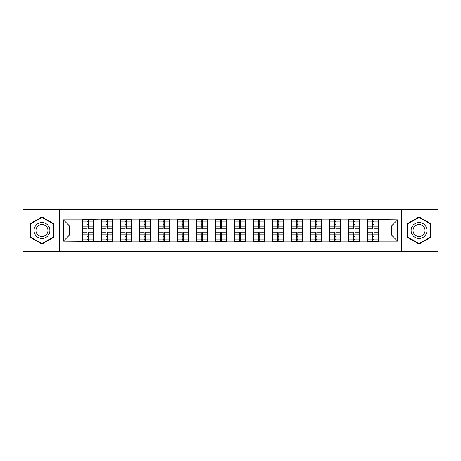 <?xml version="1.0" encoding="UTF-8"?>
<svg xmlns="http://www.w3.org/2000/svg" width="461" height="461" viewBox="0 0 461 461"><rect width="100%" height="100%" fill="white"/><g stroke="black" fill="none" stroke-linecap="round" stroke-linejoin="round"><path stroke-width="0.69" d="M401.606 251.418L437.95 251.418L437.95 209.582L401.606 209.582L401.606 251.418L59.394 251.418L59.394 209.582L23.05 209.582L23.05 251.418L59.394 251.418M378.982 229.584L378.677 229.584M367.705 229.584L367.4 229.584M367.4 231.416L367.705 231.416M378.677 231.416L378.982 231.416M359.96 229.584L359.655 229.584M348.677 229.584L348.372 229.584M348.372 231.416L348.677 231.416M359.655 231.416L359.96 231.416M340.933 229.584L340.627 229.584M329.65 229.584L329.344 229.584M329.344 231.416L329.65 231.416M340.627 231.416L340.933 231.416M321.905 229.584L321.605 229.584M310.628 229.584L310.322 229.584M310.322 231.416L310.628 231.416M321.605 231.416L321.905 231.416M302.883 229.584L302.577 229.584M291.6 229.584L291.294 229.584M291.294 231.416L291.6 231.416M302.577 231.416L302.883 231.416M283.855 229.584L283.55 229.584M272.578 229.584L272.272 229.584M272.272 231.416L272.578 231.416M283.55 231.416L283.855 231.416M264.833 229.584L264.528 229.584M253.55 229.584L253.245 229.584M253.245 231.416L253.55 231.416M264.528 231.416L264.833 231.416M245.805 229.584L245.5 229.584M234.522 229.584L234.223 229.584M234.223 231.416L234.522 231.416M245.5 231.416L245.805 231.416M226.777 229.584L226.478 229.584M215.5 229.584L215.195 229.584M215.195 231.416L215.5 231.416M226.478 231.416L226.777 231.416M207.755 229.584L207.45 229.584M196.472 229.584L196.167 229.584M196.167 231.416L196.472 231.416M207.45 231.416L207.755 231.416M188.728 229.584L188.422 229.584M177.45 229.584L177.145 229.584M177.145 231.416L177.45 231.416M188.422 231.416L188.728 231.416M169.706 229.584L169.4 229.584M158.423 229.584L158.117 229.584M158.117 231.416L158.423 231.416M169.4 231.416L169.706 231.416M150.678 229.584L150.372 229.584M139.395 229.584L139.095 229.584M139.095 231.416L139.395 231.416M150.372 231.416L150.678 231.416M131.656 229.584L131.35 229.584M120.373 229.584L120.067 229.584M120.067 231.416L120.373 231.416M131.35 231.416L131.656 231.416M112.628 229.584L112.323 229.584M101.345 229.584L101.04 229.584M101.04 231.416L101.345 231.416M112.323 231.416L112.628 231.416M401.606 209.582L59.394 209.582M391.487 235.012L391.487 225.988L378.982 225.988L378.982 235.012L391.487 235.012L397.584 241.109L397.584 219.891L367.4 219.522L367.4 225.988L359.96 225.988L359.96 235.012L367.4 235.012L367.4 225.988M397.584 241.109L378.982 241.109L378.982 241.478L367.4 241.478L367.4 241.109L359.96 241.109L359.96 241.478L348.372 241.478L348.372 241.109L340.933 241.109L340.933 241.478L329.344 241.478L329.344 241.109L321.905 241.109L321.905 241.478L310.322 241.478L310.322 241.109L302.883 241.109L302.883 241.478L291.294 241.478L291.294 241.109L283.855 241.109L283.855 241.478L272.272 241.478L272.272 241.109L264.833 241.109L264.833 241.478L253.245 241.478L253.245 241.109L245.805 241.109L245.805 241.478L234.223 241.478L234.223 241.109L226.777 241.109L226.777 241.478L215.195 241.478L215.195 241.109L207.755 241.109L207.755 241.478L196.167 241.478L196.167 241.109L188.728 241.109L188.728 241.478L177.145 241.478L177.145 241.109L169.706 241.109L169.706 241.478L158.117 241.478L158.117 241.109L150.678 241.109L150.678 241.478L139.095 241.478L139.095 241.109L131.656 241.109L131.656 241.478L120.067 241.478L120.067 241.109L112.628 241.109L112.628 241.478L63.416 241.109L63.416 219.891L82.018 219.891L82.018 225.988L69.513 225.988L69.513 235.012L82.018 235.012L82.018 225.988M367.4 219.891L359.96 219.891L359.96 219.522L348.372 219.522L348.372 219.891L340.933 219.891L340.933 219.522L329.344 219.522L329.344 219.891L321.905 219.891L321.905 219.522L310.322 219.522L310.322 219.891L302.883 219.891L302.883 219.522L291.294 219.522L291.294 219.891L283.855 219.891L283.855 219.522L272.272 219.522L272.272 219.891L264.833 219.891L264.833 219.522L253.245 219.522L253.245 219.891L245.805 219.891L245.805 219.522L234.223 219.522L234.223 219.891L226.777 219.891L226.777 219.522L215.195 219.522L215.195 219.891L207.755 219.891L207.755 219.522L196.167 219.522L196.167 219.891L188.728 219.891L188.728 219.522L177.145 219.522L177.145 219.891L169.706 219.891L169.706 219.522L158.117 219.522L158.117 219.891L150.678 219.891L150.678 219.522L139.095 219.522L139.095 219.891L131.656 219.891L131.656 219.522L120.067 219.522L120.067 219.891L112.628 219.891L112.628 219.522L101.04 219.522L101.04 219.891L82.018 219.522L82.018 219.891M367.4 235.012L367.4 241.109M359.96 235.012L359.96 241.109M359.96 219.891L359.96 225.988M340.933 235.012L348.372 235.012L348.372 225.988L340.933 225.988L340.933 241.109M348.372 235.012L348.372 241.109M348.372 219.891L348.372 225.988M340.933 219.891L340.933 225.988M321.905 235.012L329.344 235.012L329.344 225.988L321.905 225.988L321.905 241.109M329.344 235.012L329.344 241.109M329.344 219.891L329.344 225.988M321.905 219.891L321.905 225.988M302.883 235.012L310.322 235.012L310.322 225.988L302.883 225.988L302.883 241.109M310.322 235.012L310.322 241.109M310.322 219.891L310.322 225.988M302.883 219.891L302.883 225.988M283.855 235.012L291.294 235.012L291.294 225.988L283.855 225.988L283.855 241.109M291.294 235.012L291.294 241.109M291.294 219.891L291.294 225.988M283.855 219.891L283.855 225.988M264.833 235.012L272.272 235.012L272.272 225.988L264.833 225.988L264.833 241.109M272.272 235.012L272.272 241.109M272.272 219.891L272.272 225.988M264.833 219.891L264.833 225.988M245.805 235.012L253.245 235.012L253.245 225.988L245.805 225.988L245.805 241.109M253.245 235.012L253.245 241.109M253.245 219.891L253.245 225.988M245.805 219.891L245.805 225.988M226.777 235.012L234.223 235.012L234.223 225.988L226.777 225.988L226.777 241.109M234.223 235.012L234.223 241.109M234.223 219.891L234.223 225.988M226.777 219.891L226.777 225.988M207.755 235.012L215.195 235.012L215.195 225.988L207.755 225.988L207.755 241.109M215.195 235.012L215.195 241.109M215.195 219.891L215.195 225.988M207.755 219.891L207.755 225.988M188.728 235.012L196.167 235.012L196.167 225.988L188.728 225.988L188.728 241.109M196.167 235.012L196.167 241.109M196.167 219.891L196.167 225.988M188.728 219.891L188.728 225.988M169.706 235.012L177.145 235.012L177.145 225.988L169.706 225.988L169.706 241.109M177.145 235.012L177.145 241.109M177.145 219.891L177.145 225.988M169.706 219.891L169.706 225.988M150.678 235.012L158.117 235.012L158.117 225.988L150.678 225.988L150.678 241.109M158.117 235.012L158.117 241.109M158.117 219.891L158.117 225.988M150.678 219.891L150.678 225.988M131.656 235.012L139.095 235.012L139.095 225.988L131.656 225.988L131.656 241.109M139.095 235.012L139.095 241.109M139.095 219.891L139.095 225.988M131.656 219.891L131.656 225.988M112.628 235.012L120.067 235.012L120.067 225.988L112.628 225.988L112.628 241.109M120.067 235.012L120.067 241.109M120.067 219.891L120.067 225.988M112.628 219.891L112.628 225.988M93.6 235.012L101.04 235.012L101.04 225.988L93.6 225.988L93.6 241.109M101.04 235.012L101.04 241.109M101.04 219.891L101.04 225.988M93.6 219.891L93.6 225.988M93.6 229.584L93.295 229.584M82.323 229.584L82.018 229.584M82.018 231.416L82.323 231.416M93.295 231.416L93.6 231.416M82.018 235.012L82.018 241.109M69.513 235.012L63.416 241.109M63.416 219.891L69.513 225.988M378.982 235.012L378.982 241.109M378.982 219.891L378.982 225.988M397.584 219.891L391.487 225.988M41.951 216.912L30.184 223.706L30.184 237.294L41.951 244.088L53.724 237.294L53.724 223.706L41.951 216.912M407.276 237.294L419.049 244.088L430.816 237.294L430.816 223.706L419.049 216.912L407.276 223.706L407.276 237.294M82.323 226.178L87.02 226.178L87.02 219.828L82.323 219.828L82.323 232.148L87.02 232.148L87.02 234.822L88.604 234.81L88.604 232.148L93.295 232.148L93.295 219.828L88.604 219.828L88.604 221.171L93.295 221.171M87.02 224.409L88.604 224.409M88.604 221.355L87.02 221.355M82.323 228.852L87.02 228.852L87.02 226.178L88.604 226.19L88.604 228.852L93.295 228.852M82.323 221.171L87.02 221.171M87.02 239.645L88.604 239.645M87.02 236.591L88.604 236.591M82.323 241.172L87.02 241.172L87.02 239.829L82.323 239.829L82.323 241.172M82.323 232.148L82.323 234.822L87.02 234.822L87.02 239.829M82.323 234.822L82.323 239.829M93.295 232.148L93.295 241.172L88.604 241.172L88.604 239.829L93.295 239.829M93.295 234.822L88.604 234.822L88.604 239.829M93.295 226.178L88.604 226.178L88.604 221.171M101.345 226.178L106.042 226.178L106.042 219.828L101.345 219.828L101.345 232.148L106.042 232.148L106.042 234.822L107.626 234.81L107.626 232.148L112.323 232.148L112.323 219.828L107.626 219.828L107.626 221.171L112.323 221.171M106.042 224.409L107.626 224.409M107.626 221.355L106.042 221.355M101.345 228.852L106.042 228.852L106.042 226.178L107.626 226.19L107.626 228.852L112.323 228.852M101.345 221.171L106.042 221.171M106.042 239.645L107.626 239.645M106.042 236.591L107.626 236.591M101.345 241.172L106.042 241.172L106.042 239.829L101.345 239.829L101.345 241.172M101.345 232.148L101.345 234.822L106.042 234.822L106.042 239.829M101.345 234.822L101.345 239.829M112.323 232.148L112.323 241.172L107.626 241.172L107.626 239.829L112.323 239.829M112.323 234.822L107.626 234.822L107.626 239.829M112.323 226.178L107.626 226.178L107.626 221.171M120.373 226.178L125.069 226.178L125.069 219.828L120.373 219.828L120.373 232.148L125.069 232.148L125.069 234.822L126.654 234.81L126.654 232.148L131.35 232.148L131.35 219.828L126.654 219.828L126.654 221.171L131.35 221.171M125.069 224.409L126.654 224.409M126.654 221.355L125.069 221.355M120.373 228.852L125.069 228.852L125.069 226.178L126.654 226.19L126.654 228.852L131.35 228.852M120.373 221.171L125.069 221.171M125.069 239.645L126.654 239.645M125.069 236.591L126.654 236.591M120.373 241.172L125.069 241.172L125.069 239.829L120.373 239.829L120.373 241.172M120.373 232.148L120.373 234.822L125.069 234.822L125.069 239.829M120.373 234.822L120.373 239.829M131.35 232.148L131.35 241.172L126.654 241.172L126.654 239.829L131.35 239.829M131.35 234.822L126.654 234.822L126.654 239.829M131.35 226.178L126.654 226.178L126.654 221.171M139.395 226.178L144.091 226.178L144.091 219.828L139.395 219.828L139.395 232.148L144.091 232.148L144.091 234.822L145.676 234.81L145.676 232.148L150.372 232.148L150.372 219.828L145.676 219.828L145.676 221.171L150.372 221.171M144.091 224.409L145.676 224.409M145.676 221.355L144.091 221.355M139.395 228.852L144.091 228.852L144.091 226.178L145.676 226.19L145.676 228.852L150.372 228.852M139.395 221.171L144.091 221.171M144.091 239.645L145.676 239.645M144.091 236.591L145.676 236.591M139.395 241.172L144.091 241.172L144.091 239.829L139.395 239.829L139.395 241.172M139.395 232.148L139.395 234.822L144.091 234.822L144.091 239.829M139.395 234.822L139.395 239.829M150.372 232.148L150.372 241.172L145.676 241.172L145.676 239.829L150.372 239.829M150.372 234.822L145.676 234.822L145.676 239.829M150.372 226.178L145.676 226.178L145.676 221.171M158.423 226.178L163.119 226.178L163.119 219.828L158.423 219.828L158.423 232.148L163.119 232.148L163.119 234.822L164.704 234.81L164.704 232.148L169.4 232.148L169.4 219.828L164.704 219.828L164.704 221.171L169.4 221.171M163.119 224.409L164.704 224.409M164.704 221.355L163.119 221.355M158.423 228.852L163.119 228.852L163.119 226.178L164.704 226.19L164.704 228.852L169.4 228.852M158.423 221.171L163.119 221.171M163.119 239.645L164.704 239.645M163.119 236.591L164.704 236.591M158.423 241.172L163.119 241.172L163.119 239.829L158.423 239.829L158.423 241.172M158.423 232.148L158.423 234.822L163.119 234.822L163.119 239.829M158.423 234.822L158.423 239.829M169.4 232.148L169.4 241.172L164.704 241.172L164.704 239.829L169.4 239.829M169.4 234.822L164.704 234.822L164.704 239.829M169.4 226.178L164.704 226.178L164.704 221.171M177.45 226.178L182.141 226.178L182.141 219.828L177.45 219.828L177.45 232.148L182.141 232.148L182.141 234.822L183.732 234.81L183.732 232.148L188.422 232.148L188.422 219.828L183.732 219.828L183.732 221.171L188.422 221.171M182.141 224.409L183.732 224.409M183.732 221.355L182.141 221.355M177.45 228.852L182.141 228.852L182.141 226.178L183.732 226.19L183.732 228.852L188.422 228.852M177.45 221.171L182.141 221.171M182.141 239.645L183.732 239.645M182.141 236.591L183.732 236.591M177.45 241.172L182.141 241.172L182.141 239.829L177.45 239.829L177.45 241.172M177.45 232.148L177.45 234.822L182.141 234.822L182.141 239.829M177.45 234.822L177.45 239.829M188.422 232.148L188.422 241.172L183.732 241.172L183.732 239.829L188.422 239.829M188.422 234.822L183.732 234.822L183.732 239.829M188.422 226.178L183.732 226.178L183.732 221.171M48.82 226.535A7.929 7.929 0 0 0 37.992 223.637A7.929 7.929 0 0 0 35.088 234.465A7.929 7.929 0 0 0 45.916 237.363A7.929 7.929 0 0 0 48.82 226.535M47.149 227.498A6.005 6.005 0 0 0 38.954 225.302A6.005 6.005 0 0 0 36.753 233.502A6.005 6.005 0 0 0 44.953 235.698A6.005 6.005 0 0 0 47.149 227.498M41.951 243.667L30.553 237.081L30.553 223.919L41.951 217.333L53.355 223.919L53.355 237.081L41.951 243.667M425.912 226.535A7.929 7.929 0 0 0 415.084 223.637A7.929 7.929 0 0 0 412.18 234.465A7.929 7.929 0 0 0 423.008 237.363A7.929 7.929 0 0 0 425.912 226.535M424.247 227.498A6.005 6.005 0 0 0 416.047 225.302A6.005 6.005 0 0 0 413.851 233.502A6.005 6.005 0 0 0 422.046 235.698A6.005 6.005 0 0 0 424.247 227.498M419.049 243.667L407.645 237.081L407.645 223.919L419.049 217.333L430.447 223.919L430.447 237.081L419.049 243.667M196.472 226.178L201.169 226.178L201.169 219.828L196.472 219.828L196.472 232.148L201.169 232.148L201.169 234.822L202.754 234.81L202.754 232.148L207.45 232.148L207.45 219.828L202.754 219.828L202.754 221.171L207.45 221.171M201.169 224.409L202.754 224.409M202.754 221.355L201.169 221.355M196.472 228.852L201.169 228.852L201.169 226.178L202.754 226.19L202.754 228.852L207.45 228.852M196.472 221.171L201.169 221.171M201.169 239.645L202.754 239.645M201.169 236.591L202.754 236.591M196.472 241.172L201.169 241.172L201.169 239.829L196.472 239.829L196.472 241.172M196.472 232.148L196.472 234.822L201.169 234.822L201.169 239.829M196.472 234.822L196.472 239.829M207.45 232.148L207.45 241.172L202.754 241.172L202.754 239.829L207.45 239.829M207.45 234.822L202.754 234.822L202.754 239.829M207.45 226.178L202.754 226.178L202.754 221.171M215.5 226.178L220.197 226.178L220.197 219.828L215.5 219.828L215.5 232.148L220.197 232.148L220.197 234.822L221.781 234.81L221.781 232.148L226.478 232.148L226.478 219.828L221.781 219.828L221.781 221.171L226.478 221.171M220.197 224.409L221.781 224.409M221.781 221.355L220.197 221.355M215.5 228.852L220.197 228.852L220.197 226.178L221.781 226.19L221.781 228.852L226.478 228.852M215.5 221.171L220.197 221.171M220.197 239.645L221.781 239.645M220.197 236.591L221.781 236.591M215.5 241.172L220.197 241.172L220.197 239.829L215.5 239.829L215.5 241.172M215.5 232.148L215.5 234.822L220.197 234.822L220.197 239.829M215.5 234.822L215.5 239.829M226.478 232.148L226.478 241.172L221.781 241.172L221.781 239.829L226.478 239.829M226.478 234.822L221.781 234.822L221.781 239.829M226.478 226.178L221.781 226.178L221.781 221.171M234.522 226.178L239.219 226.178L239.219 219.828L234.522 219.828L234.522 232.148L239.219 232.148L239.219 234.822L240.803 234.81L240.803 232.148L245.5 232.148L245.5 219.828L240.803 219.828L240.803 221.171L245.5 221.171M239.219 224.409L240.803 224.409M240.803 221.355L239.219 221.355M234.522 228.852L239.219 228.852L239.219 226.178L240.803 226.19L240.803 228.852L245.5 228.852M234.522 221.171L239.219 221.171M239.219 239.645L240.803 239.645M239.219 236.591L240.803 236.591M234.522 241.172L239.219 241.172L239.219 239.829L234.522 239.829L234.522 241.172M234.522 232.148L234.522 234.822L239.219 234.822L239.219 239.829M234.522 234.822L234.522 239.829M245.5 232.148L245.5 241.172L240.803 241.172L240.803 239.829L245.5 239.829M245.5 234.822L240.803 234.822L240.803 239.829M245.5 226.178L240.803 226.178L240.803 221.171M253.55 226.178L258.246 226.178L258.246 219.828L253.55 219.828L253.55 232.148L258.246 232.148L258.246 234.822L259.831 234.81L259.831 232.148L264.528 232.148L264.528 219.828L259.831 219.828L259.831 221.171L264.528 221.171M258.246 224.409L259.831 224.409M259.831 221.355L258.246 221.355M253.55 228.852L258.246 228.852L258.246 226.178L259.831 226.19L259.831 228.852L264.528 228.852M253.55 221.171L258.246 221.171M258.246 239.645L259.831 239.645M258.246 236.591L259.831 236.591M253.55 241.172L258.246 241.172L258.246 239.829L253.55 239.829L253.55 241.172M253.55 232.148L253.55 234.822L258.246 234.822L258.246 239.829M253.55 234.822L253.55 239.829M264.528 232.148L264.528 241.172L259.831 241.172L259.831 239.829L264.528 239.829M264.528 234.822L259.831 234.822L259.831 239.829M264.528 226.178L259.831 226.178L259.831 221.171M272.578 226.178L277.268 226.178L277.268 219.828L272.578 219.828L272.578 232.148L277.268 232.148L277.268 234.822L278.859 234.81L278.859 232.148L283.55 232.148L283.55 219.828L278.859 219.828L278.859 221.171L283.55 221.171M277.268 224.409L278.859 224.409M278.859 221.355L277.268 221.355M272.578 228.852L277.268 228.852L277.268 226.178L278.859 226.19L278.859 228.852L283.55 228.852M272.578 221.171L277.268 221.171M277.268 239.645L278.859 239.645M277.268 236.591L278.859 236.591M272.578 241.172L277.268 241.172L277.268 239.829L272.578 239.829L272.578 241.172M272.578 232.148L272.578 234.822L277.268 234.822L277.268 239.829M272.578 234.822L272.578 239.829M283.55 232.148L283.55 241.172L278.859 241.172L278.859 239.829L283.55 239.829M283.55 234.822L278.859 234.822L278.859 239.829M283.55 226.178L278.859 226.178L278.859 221.171M291.6 226.178L296.296 226.178L296.296 219.828L291.6 219.828L291.6 232.148L296.296 232.148L296.296 234.822L297.881 234.81L297.881 232.148L302.577 232.148L302.577 219.828L297.881 219.828L297.881 221.171L302.577 221.171M296.296 224.409L297.881 224.409M297.881 221.355L296.296 221.355M291.6 228.852L296.296 228.852L296.296 226.178L297.881 226.19L297.881 228.852L302.577 228.852M291.6 221.171L296.296 221.171M296.296 239.645L297.881 239.645M296.296 236.591L297.881 236.591M291.6 241.172L296.296 241.172L296.296 239.829L291.6 239.829L291.6 241.172M291.6 232.148L291.6 234.822L296.296 234.822L296.296 239.829M291.6 234.822L291.6 239.829M302.577 232.148L302.577 241.172L297.881 241.172L297.881 239.829L302.577 239.829M302.577 234.822L297.881 234.822L297.881 239.829M302.577 226.178L297.881 226.178L297.881 221.171M310.628 226.178L315.324 226.178L315.324 219.828L310.628 219.828L310.628 232.148L315.324 232.148L315.324 234.822L316.909 234.81L316.909 232.148L321.605 232.148L321.605 219.828L316.909 219.828L316.909 221.171L321.605 221.171M315.324 224.409L316.909 224.409M316.909 221.355L315.324 221.355M310.628 228.852L315.324 228.852L315.324 226.178L316.909 226.19L316.909 228.852L321.605 228.852M310.628 221.171L315.324 221.171M315.324 239.645L316.909 239.645M315.324 236.591L316.909 236.591M310.628 241.172L315.324 241.172L315.324 239.829L310.628 239.829L310.628 241.172M310.628 232.148L310.628 234.822L315.324 234.822L315.324 239.829M310.628 234.822L310.628 239.829M321.605 232.148L321.605 241.172L316.909 241.172L316.909 239.829L321.605 239.829M321.605 234.822L316.909 234.822L316.909 239.829M321.605 226.178L316.909 226.178L316.909 221.171M329.65 226.178L334.346 226.178L334.346 219.828L329.65 219.828L329.65 232.148L334.346 232.148L334.346 234.822L335.931 234.81L335.931 232.148L340.627 232.148L340.627 219.828L335.931 219.828L335.931 221.171L340.627 221.171M334.346 224.409L335.931 224.409M335.931 221.355L334.346 221.355M329.65 228.852L334.346 228.852L334.346 226.178L335.931 226.19L335.931 228.852L340.627 228.852M329.65 221.171L334.346 221.171M334.346 239.645L335.931 239.645M334.346 236.591L335.931 236.591M329.65 241.172L334.346 241.172L334.346 239.829L329.65 239.829L329.65 241.172M329.65 232.148L329.65 234.822L334.346 234.822L334.346 239.829M329.65 234.822L329.65 239.829M340.627 232.148L340.627 241.172L335.931 241.172L335.931 239.829L340.627 239.829M340.627 234.822L335.931 234.822L335.931 239.829M340.627 226.178L335.931 226.178L335.931 221.171M348.677 226.178L353.374 226.178L353.374 219.828L348.677 219.828L348.677 232.148L353.374 232.148L353.374 234.822L354.958 234.81L354.958 232.148L359.655 232.148L359.655 219.828L354.958 219.828L354.958 221.171L359.655 221.171M353.374 224.409L354.958 224.409M354.958 221.355L353.374 221.355M348.677 228.852L353.374 228.852L353.374 226.178L354.958 226.19L354.958 228.852L359.655 228.852M348.677 221.171L353.374 221.171M353.374 239.645L354.958 239.645M353.374 236.591L354.958 236.591M348.677 241.172L353.374 241.172L353.374 239.829L348.677 239.829L348.677 241.172M348.677 232.148L348.677 234.822L353.374 234.822L353.374 239.829M348.677 234.822L348.677 239.829M359.655 232.148L359.655 241.172L354.958 241.172L354.958 239.829L359.655 239.829M359.655 234.822L354.958 234.822L354.958 239.829M359.655 226.178L354.958 226.178L354.958 221.171M367.705 226.178L372.396 226.178L372.396 219.828L367.705 219.828L367.705 232.148L372.396 232.148L372.396 234.822L373.98 234.81L373.98 232.148L378.677 232.148L378.677 219.828L373.98 219.828L373.98 221.171L378.677 221.171M372.396 224.409L373.98 224.409M373.98 221.355L372.396 221.355M367.705 228.852L372.396 228.852L372.396 226.178L373.98 226.19L373.98 228.852L378.677 228.852M367.705 221.171L372.396 221.171M372.396 239.645L373.98 239.645M372.396 236.591L373.98 236.591M367.705 241.172L372.396 241.172L372.396 239.829L367.705 239.829L367.705 241.172M367.705 232.148L367.705 234.822L372.396 234.822L372.396 239.829M367.705 234.822L367.705 239.829M378.677 232.148L378.677 241.172L373.98 241.172L373.98 239.829L378.677 239.829M378.677 234.822L373.98 234.822L373.98 239.829M378.677 226.178L373.98 226.178L373.98 221.171"/></g></svg>
